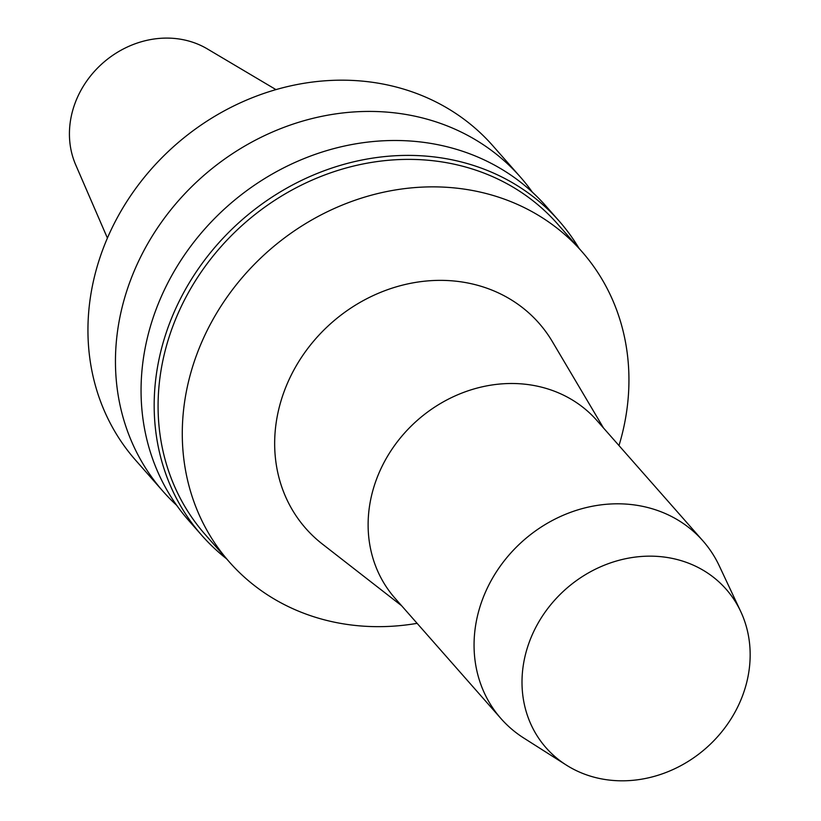 <?xml version="1.0" encoding="UTF-8"?>
<svg xmlns="http://www.w3.org/2000/svg" width="821" height="821" viewBox="0 0 821 821"><rect width="100%" height="100%" fill="white"/><g stroke="black" fill="none" stroke-linecap="round" stroke-linejoin="round"><path stroke-width="1.23" d="M275.979 89.622L207.303 48.891A91.213 80.612 138.6 0 0 188.82 41.05A91.213 80.612 138.6 0 0 94.938 70.811A91.213 80.612 138.6 0 0 75.686 164.795L107.407 238.069M532.357 192.176A237.957 210.299 138.6 0 0 520.319 176.967L492.805 145.728A237.957 210.299 138.6 0 0 399.386 87.878A237.957 210.299 138.6 0 0 133.751 191.242A237.957 210.299 138.6 0 0 135.639 460.242L163.153 491.492A237.957 210.299 138.6 0 0 176.71 505.356M520.319 176.967A237.957 210.299 138.6 0 0 426.899 119.127A237.957 210.299 138.6 0 0 161.265 222.481A237.957 210.299 138.6 0 0 163.153 491.492M579.072 248.394A237.957 210.299 138.6 0 0 559.029 220.931L545.914 206.04A237.957 210.299 138.6 0 0 452.494 148.191A237.957 210.299 138.6 0 0 186.87 251.554A237.957 210.299 138.6 0 0 188.748 520.555L201.863 535.446A237.957 210.299 138.6 0 0 226.565 558.803M559.029 220.931A237.957 210.299 138.6 0 0 465.61 163.092A237.957 210.299 138.6 0 0 199.985 266.445A237.957 210.299 138.6 0 0 201.863 535.446M618.993 445.567A234.847 207.549 138.6 0 0 581.863 251.554L557.664 224.071A234.847 207.549 138.6 0 0 465.466 166.981A234.847 207.549 138.6 0 0 203.3 268.99A234.847 207.549 138.6 0 0 205.158 534.492L229.357 561.975A234.847 207.549 138.6 0 0 417.119 623.344M581.863 251.554A234.847 207.549 138.6 0 0 489.665 194.464A234.847 207.549 138.6 0 0 227.499 296.473A234.847 207.549 138.6 0 0 229.357 561.975M603.486 427.967L552.338 341.577A155.333 137.271 138.6 0 0 477.966 285.39A155.333 137.271 138.6 0 0 297.582 363.539A155.333 137.271 138.6 0 0 322.396 544.066L401.613 605.734M740.706 611.471L719.258 565.823A134.5 118.86 138.6 0 0 702.899 540.844L596.949 420.547A134.5 118.86 138.6 0 0 544.159 387.851A134.5 118.86 138.6 0 0 394.018 446.265A134.5 118.86 138.6 0 0 395.075 598.314L501.015 718.621A134.5 118.86 138.6 0 0 523.726 738.007L566.295 765.059A119.969 106.022 138.6 0 0 706.152 748.054A119.969 106.022 138.6 0 0 740.706 611.471A119.969 106.022 138.6 0 0 679.018 560.035A119.969 106.022 138.6 0 0 537.191 624.771A119.969 106.022 138.6 0 0 566.295 765.059M702.899 540.844A134.5 118.86 138.6 0 0 650.099 508.158A134.5 118.86 138.6 0 0 499.958 566.572A134.5 118.86 138.6 0 0 501.015 718.621"/></g></svg>
